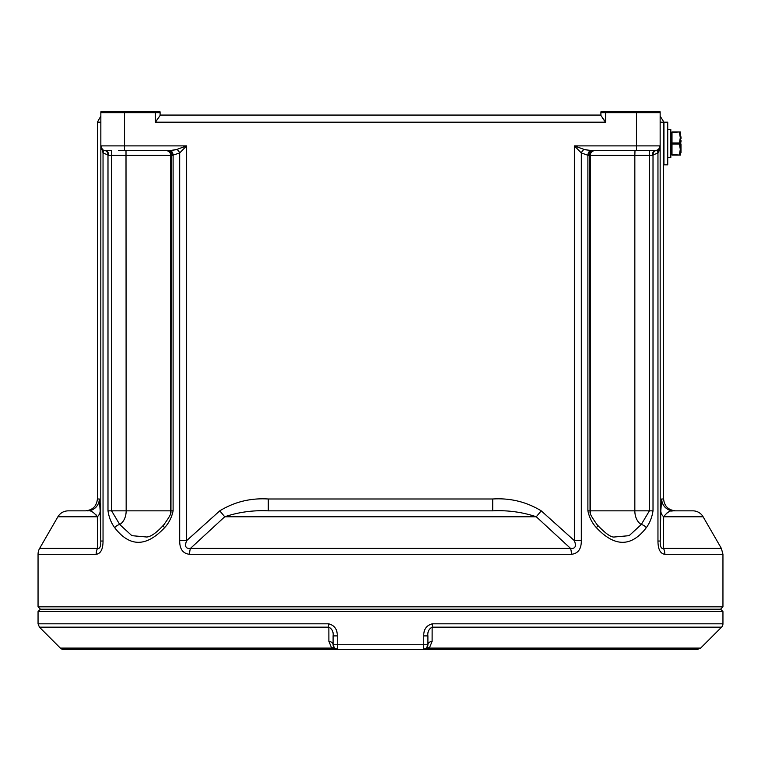<?xml version="1.0" encoding="UTF-8"?>
<svg xmlns="http://www.w3.org/2000/svg" width="761" height="761" viewBox="0 0 761 761"><rect width="100%" height="100%" fill="white"/><g stroke="black" fill="none" stroke-linecap="round" stroke-linejoin="round"><path stroke-width="1.14" d="M722.95 606.821L720.581 609.2L722.95 611.568L38.05 611.568L40.419 609.2L720.581 609.2L40.419 609.2L38.05 606.821L722.95 606.821L722.95 554.303L664.829 554.303A11.853 9.836 -90 0 0 663.516 548.386L721.361 548.386L722.95 554.303M660.814 510.84A11.853 9.237 -178.8 0 0 663.659 516.767L663.516 548.386C661.214 549.062 660.11 546.607 660.215 541.033L660.814 510.84L661.718 498.997L663.602 498.997L663.602 122.179L660.215 122.179L660.148 121.36L660.215 541.033L657.961 541.033C658.008 549.261 660.291 553.685 664.829 554.303M605.642 111.515L605.642 122.179L600.905 115.482L600.905 112.704A4.737 4.737 0 0 1 601.047 111.515L659.996 111.515A4.737 4.737 0 0 1 660.148 112.704L660.148 145.884L657.961 152.875L652.32 155.358A4.737 3.082 90 0 1 655.411 150.621L592.22 150.621L585.494 149.812M596.443 527.725A4.737 2.064 143.5 0 0 597.271 524.9L597.271 524.9C605.299 533.366 610.95 537.409 614.213 537.019L629.138 535.668L641.266 524.529L649.399 510.84L649.399 155.358L649.571 150.621L656.096 150.573A4.737 3.757 81.7 0 0 653.014 155.263L653.014 510.84C651.968 517.509 649.732 523.13 646.279 527.725C631.335 547.178 614.726 547.178 596.443 527.725C592.144 523.13 589.29 517.509 587.892 510.84L587.892 155.263L581.309 152.942A4.737 2.464 123 0 1 584.087 149.413L590.755 150.573A4.737 2.863 96.4 0 0 587.892 155.263L588.614 155.358A4.737 3.596 90 0 1 592.22 150.621M541.223 510.84L536.277 516.767L224.723 516.767L190.469 548.386L570.531 548.386A11.853 6.602 -90 0 1 571.416 554.303C578.094 553.57 581.394 549.014 581.309 540.633L574.355 540.633C576.562 546.293 575.287 548.881 570.531 548.386L536.277 516.767C522.246 512.086 507.72 510.117 492.709 510.84L492.709 498.997C510.26 497.894 526.441 501.841 541.223 510.84L574.355 540.633L574.355 145.884L584.087 149.413M175.506 149.812L170.245 150.573L176.913 149.413L186.645 145.884L186.645 540.633L179.691 540.633C179.606 549.023 182.906 553.58 189.584 554.303A11.853 6.602 -90 0 1 190.469 548.386C185.722 548.89 184.447 546.303 186.645 540.633L219.777 510.84C234.521 501.841 250.692 497.894 268.291 498.997L268.291 510.84L492.709 510.84L268.291 510.84C253.27 510.117 238.745 512.086 224.723 516.767L219.777 510.84M167.211 150.621L170.245 150.573A4.737 2.863 83.6 0 1 173.108 155.263L173.108 510.84C171.71 517.509 168.856 523.13 164.557 527.725C146.293 547.178 129.684 547.178 114.721 527.725C111.268 523.13 109.023 517.509 107.986 510.84L107.986 155.263A4.737 3.757 98.3 0 0 104.904 150.573L105.589 150.621A4.737 4.737 0 0 1 100.852 145.884L100.852 145.884A4.737 4.737 0 0 0 105.589 150.621L111.429 150.621L111.601 155.358L111.601 510.84L170.74 510.84L170.74 155.358L108.68 155.358L103.039 152.875L100.833 145.884L100.852 112.704A4.737 4.737 0 0 1 101.004 111.515L124.547 111.515L124.547 145.884L186.645 145.884L179.691 152.942L172.386 155.358A4.737 3.596 90 0 0 168.78 150.621L118.63 150.621M38.05 606.821L38.05 554.303A11.853 11.853 0 0 1 39.639 548.386L97.484 548.386A11.853 9.836 -90 0 0 96.171 554.303C100.709 553.685 102.992 549.261 103.039 541.033L100.785 541.033L100.852 121.36M590.546 514.255A14.84 10.492 90 0 1 590.26 510.84L590.26 155.358L589.756 155.358L590.041 512.8C590.127 514.255 592.534 518.289 597.271 524.9M656.096 150.573L658.607 149.375L660.148 145.884A4.737 4.737 0 0 1 655.411 150.621L642.37 150.621M160.095 115.073L600.905 115.073M155.358 111.515L159.953 111.515A4.737 4.737 0 0 1 160.095 112.704L160.095 115.482L155.358 122.179L155.358 111.515L124.547 111.515M144.695 150.621L153.712 150.621M659.996 111.515A4.737 4.737 0 0 1 660.148 112.704L600.905 112.704A4.737 4.737 0 0 1 601.047 111.515M156.129 121.237L160.095 115.482M607.288 150.621L616.305 150.621M602.255 117.907L605.214 121.665M657.961 541.033L657.961 152.875A4.737 3.386 47.6 0 1 658.607 149.375M660.148 121.36L660.168 122.179L660.148 121.36M663.602 164.842L667.73 164.842L667.73 122.179L663.944 122.179L663.944 164.842L663.944 122.179L660.148 116.091M663.602 498.997C664.353 506.141 668.301 510.089 675.445 510.84M661.718 498.997A11.853 11.843 -90 0 0 673.561 510.84L692.852 510.84L673.561 510.84C670.603 510.07 667.302 512.048 663.659 516.767L703.107 516.767L721.361 548.386M692.852 510.84A11.853 11.853 0 0 1 703.107 516.767M666.313 513.409L668.919 511.782M671.392 511.04L673.361 510.85M657.999 152.828L659.264 150.621M104.904 150.573L103.601 150.183M124.547 150.621L124.547 145.884L100.852 145.884L102.393 149.375L101.289 147.862M100.89 147.054L101.422 149.746M85.555 510.84L68.148 510.84L85.555 510.84C92.699 510.089 96.647 506.141 97.398 498.997L97.398 122.179L100.852 116.091M97.398 498.997L99.282 498.997A11.853 11.843 90 0 1 87.439 510.84C90.388 510.07 93.698 512.048 97.341 516.767A11.853 9.237 178.8 0 0 100.186 510.84L100.785 541.033C100.89 546.598 99.796 549.042 97.484 548.386L97.341 516.767L96.048 514.797M99.282 498.997L100.186 510.84M103.039 541.033L103.039 152.875A4.737 3.386 132.4 0 0 102.393 149.375M108.68 155.358A4.737 3.082 90 0 0 105.589 150.621M107.986 510.84L111.601 510.84L119.734 524.529L131.862 535.668L146.787 537.019C151.001 536.705 156.652 532.671 163.729 524.9L163.729 524.9A4.737 2.064 36.5 0 0 164.557 527.725M164.309 524.529A4.737 2.064 36.5 0 0 163.729 524.9C168.438 518.393 170.845 514.36 170.959 512.8L171.244 155.358L170.74 155.358A4.737 4.737 90 0 0 166.003 150.621M179.691 540.633L179.691 152.942A4.737 2.464 57 0 0 176.913 149.413M581.309 540.633L581.309 152.942L574.355 145.884L636.453 145.884L636.453 150.621M587.892 510.84L634.836 510.84A14.84 10.492 90 0 0 641.266 524.529A4.737 2.54 31 0 1 646.279 527.725M126.003 150.621L126.164 510.84A14.84 10.492 90 0 1 119.734 524.529A4.737 2.54 149 0 0 114.721 527.725M95.287 649.485L73.246 649.485M38.05 611.568L38.05 623.82L328.657 623.82C334.545 625.342 337.408 629.376 337.247 635.901L337.247 644.748A4.737 0.599 90 0 0 337.846 649.485L331.653 648.096A4.737 2.454 135 0 1 334.488 648.096L337.846 649.485L63.715 649.485A4.737 4.737 0 0 1 60.357 648.096L39.439 627.169L328.866 627.169C332.157 628.947 333.565 631.858 333.099 635.901L337.247 635.901M722.95 611.568L722.95 623.82A4.737 4.737 0 0 1 721.561 627.169L432.134 627.169A4.737 0.713 -90 0 0 432.343 623.82C426.455 625.352 423.592 629.376 423.753 635.901L427.901 635.901L427.901 644.748A4.737 4.737 0 0 1 423.154 649.485L426.512 648.096L427.901 644.748A4.737 4.737 0 0 1 423.154 649.485A4.737 0.599 -90 0 0 423.753 644.748L423.753 635.901M135.658 649.485L349.099 649.485L135.658 649.485M411.901 649.485L625.342 649.485L411.901 649.485M427.901 635.901C427.435 631.858 428.843 628.947 432.134 627.169L432.105 641.39L429.347 648.096L423.154 649.485L337.846 649.485A4.737 4.737 0 0 1 333.099 644.748L334.488 648.096M424.619 649.257L697.285 649.485L700.643 648.096L429.347 648.096A4.737 2.454 45 0 0 426.512 648.096M60.357 648.096L331.653 648.096L328.895 641.39A4.737 3.377 180 0 1 333.099 644.748L333.099 635.901M432.105 641.39A4.737 3.377 -0 0 0 427.901 644.748L333.099 644.748A4.737 4.737 0 0 0 337.846 649.485L336.381 649.257M328.895 641.39L328.866 627.169A4.737 0.713 -90 0 1 328.657 623.82M665.713 649.485L687.754 649.485M667.73 129.532L670.812 129.532L670.812 157.489L667.73 157.489M670.812 153.76L671.763 154.578L672.001 132.034M670.812 133.261L671.763 132.443M672.001 142.992L672.001 144.029L679.421 144.029L679.421 142.992L672.001 142.992L672.001 132.443L680.296 131.919L680.296 155.101L672.001 154.578L672.001 155.101L679.421 155.101M679.421 131.919L672.001 131.919L672.001 132.443M672.001 144.029L672.001 154.578M679.421 142.992L680.296 137.712L679.421 132.443M679.421 144.029L680.296 149.308L679.421 154.578M680.296 143.962L681 143.962L681 145.617L680.296 145.617M681 145.617L681 152.733L680.296 152.733M680.296 142.069L681 142.069L681 140.405L680.296 140.405M680.296 138.512L681 138.512L681 136.847L680.296 136.847M571.416 554.303L189.584 554.303M96.171 554.303L38.05 554.303M653.014 510.84L634.836 510.84L634.836 155.358L590.26 155.358A4.737 4.737 90 0 1 594.997 150.621M652.32 155.358L634.836 155.358L634.997 150.621M636.453 111.515L636.453 145.884L660.148 145.884L660.148 122.179M159.953 111.515A4.737 4.737 0 0 1 160.095 112.704L100.852 112.704A4.737 4.737 0 0 1 101.004 111.515M172.386 155.358L171.244 155.358A4.737 4.737 90 0 0 166.507 150.621M605.642 122.179L155.358 122.179M588.614 155.358L589.756 155.358A4.737 4.737 90 0 1 594.493 150.621M97.341 516.767L57.893 516.767C60.252 512.971 63.677 510.992 68.148 510.84M100.785 122.179L97.398 122.179M100.833 122.179L100.833 145.884M170.454 514.255A14.84 10.492 90 0 0 170.74 510.84L173.108 510.84M268.291 498.997L492.709 498.997M432.343 623.82L722.95 623.82M671.05 132.852L671.05 154.169M57.893 516.767L39.639 548.386M369.836 649.485L368.476 649.285M392.524 649.285L391.164 649.485M700.643 648.096L721.561 627.169M38.05 623.82L39.439 627.169"/></g></svg>
